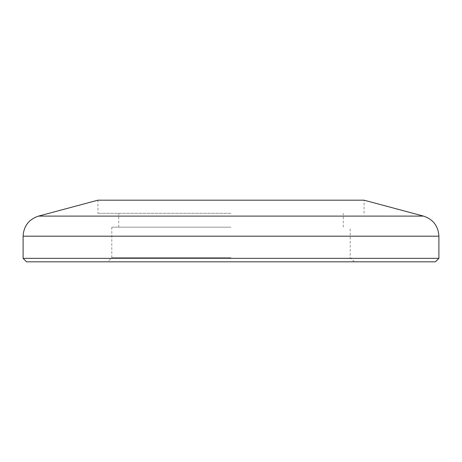 <?xml version="1.0" encoding="UTF-8"?>
<svg xmlns="http://www.w3.org/2000/svg" width="462" height="462" viewBox="0 0 462 462"><rect width="100%" height="100%" fill="white"/><g stroke="black" fill="none" stroke-linecap="round" stroke-linejoin="round"><path stroke-width="0.35" stroke-dasharray="2.31 1.73" d="M26.565 261.815L435.435 261.815M231 257.657L111.804 257.657L231 257.657M231 213.305L97.944 213.305L231 213.305M231 227.165L111.804 227.165L231 227.165M364.056 213.305L364.056 200.185L97.944 200.185L97.944 213.305M438.9 258.35L23.1 258.35M423.492 216.106L38.508 216.106M23.1 236.192L438.9 236.192M111.804 227.165L111.804 257.657L107.646 261.815M118.734 227.165L118.734 213.305M354.354 261.815L350.196 257.657L350.196 227.165M343.266 227.165L343.266 213.305"/><path stroke-width="0.69" d="M423.492 216.106L38.508 216.106L97.944 200.185L364.056 200.185L423.492 216.106C433.148 219.335 438.282 226.028 438.9 236.192L23.1 236.192L23.1 258.35L438.9 258.35L438.9 236.192M438.9 258.35L435.435 261.815L26.565 261.815L23.1 258.35M38.508 216.106C28.852 219.335 23.718 226.028 23.1 236.192"/></g></svg>
